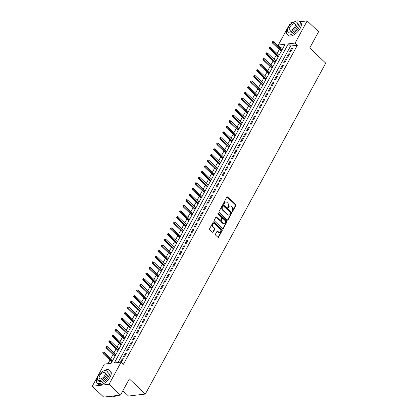 <?xml version="1.0" encoding="UTF-8"?>
<svg xmlns="http://www.w3.org/2000/svg" width="418" height="418" viewBox="0 0 418 418"><rect width="100%" height="100%" fill="white"/><g stroke="black" fill="none" stroke-linecap="round" stroke-linejoin="round"><path stroke-width="0.63" d="M232.063 211.602A0.491 0.376 83.3 0 0 232.591 211.513L235.799 205.625A0.7 0.538 83.3 0 0 235.653 204.642L227.575 196.982A0.7 0.538 83.3 0 0 226.828 197.113L223.614 203.002A0.491 0.376 83.3 0 0 224.241 203.597L224.659 202.834A2.242 1.724 83.3 0 1 225.83 201.967A2.242 1.724 83.3 0 1 227.063 202.422L227.737 203.059A2.242 1.724 83.3 0 1 228.202 206.194L227.789 206.957A0.491 0.376 83.3 0 0 228.416 207.553L228.834 206.795A2.242 1.724 83.3 0 1 230.004 205.928A2.242 1.724 83.3 0 1 231.232 206.382L231.906 207.02A2.242 1.724 83.3 0 1 232.377 210.155L231.959 210.918A0.491 0.376 83.3 0 0 232.063 211.602M232.094 211.628A0.491 0.376 83.3 0 0 232.136 211.565L235.344 205.677A0.7 0.538 83.3 0 0 235.198 204.695L227.126 197.035A0.7 0.538 83.3 0 0 226.974 196.935M223.75 203.712A0.491 0.376 83.3 0 0 223.792 203.65L224.205 202.887L224.659 202.834M227.92 207.673A0.491 0.376 83.3 0 0 227.962 207.61L228.38 206.847L228.834 206.795M215.458 234.132A0.7 0.538 83.3 0 0 215.604 235.115L217.867 237.262A0.7 0.538 83.3 0 0 218.619 237.137L222.188 230.595A0.7 0.538 83.3 0 0 222.042 229.613L213.964 221.953A0.7 0.538 83.3 0 0 213.211 222.083L209.648 228.625A0.7 0.538 83.3 0 0 209.794 229.602L212.527 232.199A0.7 0.538 83.3 0 0 213.279 232.068L214.805 229.273A0.7 0.538 83.3 0 0 214.659 228.291L213.3 227.005A1.876 1.442 83.3 0 1 212.699 224.999A1.876 1.442 83.3 0 1 213.891 223.661A1.876 1.442 83.3 0 1 214.92 224.038L220.239 229.08A1.876 1.442 83.3 0 1 220.84 231.086A1.876 1.442 83.3 0 1 219.649 232.424A1.876 1.442 83.3 0 1 218.619 232.047L217.731 231.206A0.7 0.538 83.3 0 0 216.984 231.337L215.458 234.132M299.863 21.762L307.167 20.9L318.594 31.737L309.743 47.976L325.742 63.149L145.328 394.059L129.329 378.88L120.478 395.115L109.051 384.278L92.258 386.263L104.338 364.099L111.146 363.294L285.102 44.245L278.294 45.045L290.374 22.885L293.07 22.567M307.167 20.9L295.087 43.064L288.279 43.869L114.323 362.918L121.131 362.113L109.051 384.278M121.131 362.113L123.42 364.282L297.37 45.233L295.087 43.064M227.267 220.025A0.7 0.538 83.3 0 0 228.019 219.894L231.582 213.358A0.7 0.538 83.3 0 0 231.436 212.375L223.364 204.715A0.7 0.538 83.3 0 0 222.611 204.846L219.042 211.383A0.7 0.538 83.3 0 0 219.189 212.365L227.267 220.025M226.885 221.974L223.316 228.515A0.7 0.538 83.3 0 1 222.569 228.646L214.491 220.986A0.7 0.538 83.3 0 1 214.345 220.004L215.871 217.203A0.7 0.538 83.3 0 1 216.623 217.078L219.899 220.181A0.7 0.538 83.3 0 0 220.647 220.056L221.66 218.196A0.7 0.538 83.3 0 0 221.514 217.219L218.102 213.985A0.491 0.376 83.3 0 1 218.525 213.206L226.739 220.997A0.7 0.538 83.3 0 1 226.885 221.974L226.431 222.026L222.867 228.568L223.316 228.515M290.844 51.55L292.694 48.164L291.56 48.295L289.711 51.686L290.844 51.55M287.767 57.198L289.617 53.807L288.483 53.943L286.633 57.329L287.767 57.198M284.689 62.841L286.539 59.455L285.4 59.591L283.556 62.977L284.689 62.841M281.612 68.489L283.456 65.103L282.322 65.234L280.478 68.625L281.612 68.489M278.534 74.138L280.379 70.752L279.245 70.882L277.395 74.273L278.534 74.138M275.452 79.786L277.301 76.395L276.167 76.531L274.318 79.916L275.452 79.786M272.374 85.429L274.224 82.043L273.085 82.179L271.24 85.565L272.374 85.429M269.296 91.077L271.141 87.691L270.007 87.822L268.163 91.213L269.296 91.077M266.219 96.725L268.063 93.334L266.93 93.47L265.08 96.861L266.219 96.725M263.136 102.373L264.986 98.982L263.852 99.118L262.002 102.504L263.136 102.373M260.059 108.016L261.908 104.631L260.769 104.766L258.925 108.152L260.059 108.016M256.981 113.665L258.826 110.279L257.692 110.409L255.847 113.8L256.981 113.665M253.904 119.313L255.748 115.922L254.614 116.058L252.765 119.449L253.904 119.313M250.821 124.961L252.671 121.57L251.537 121.706L249.687 125.092L250.821 124.961M247.743 130.604L249.593 127.218L248.454 127.354L246.61 130.74L247.743 130.604M244.666 136.252L246.51 132.867L245.376 132.997L243.532 136.388L244.666 136.252M241.588 141.901L243.433 138.51L242.299 138.645L240.449 142.036L241.588 141.901M238.506 147.549L240.355 144.158L239.221 144.294L237.372 147.679L238.506 147.549M235.428 153.192L237.278 149.806L236.144 149.942L234.294 153.328L235.428 153.192M232.351 158.84L234.195 155.454L233.061 155.585L231.217 158.976L232.351 158.84M229.273 164.488L231.117 161.097L229.984 161.233L228.134 164.624L229.273 164.488M226.19 170.136L228.04 166.745L226.906 166.881L225.056 170.267L226.19 170.136M223.113 175.779L224.962 172.394L223.829 172.529L221.979 175.915L223.113 175.779M220.035 181.428L221.88 178.042L220.746 178.172L218.901 181.564L220.035 181.428M216.958 187.076L218.802 183.685L217.668 183.821L215.824 187.212L216.958 187.076M213.875 192.724L215.725 189.333L214.591 189.469L212.741 192.855L213.875 192.724M210.797 198.367L212.647 194.981L211.513 195.117L209.664 198.503L210.797 198.367M207.72 204.015L209.564 200.63L208.43 200.76L206.586 204.151L207.72 204.015M204.642 209.664L206.487 206.273L205.353 206.408L203.509 209.799L204.642 209.664M201.56 215.312L203.409 211.921L202.275 212.057L200.426 215.442L201.56 215.312M198.482 220.955L200.332 217.569L199.198 217.705L197.348 221.091L198.482 220.955M195.405 226.603L197.254 223.217L196.115 223.348L194.271 226.739L195.405 226.603M192.327 232.251L194.171 228.86L193.038 228.996L191.193 232.387L192.327 232.251M189.244 237.899L191.094 234.508L189.96 234.644L188.11 238.03L189.244 237.899M186.167 243.542L188.016 240.157L186.883 240.293L185.033 243.678L186.167 243.542M183.089 249.191L184.939 245.805L183.8 245.936L181.955 249.327L183.089 249.191M180.012 254.839L181.856 251.448L180.722 251.584L178.878 254.97L180.012 254.839M176.934 260.487L178.779 257.096L177.645 257.232L175.795 260.618L176.934 260.487M173.851 266.13L175.701 262.744L174.567 262.88L172.718 266.266L173.851 266.13M170.774 271.778L172.624 268.393L171.484 268.523L169.64 271.914L170.774 271.778M167.696 277.427L169.541 274.036L168.407 274.171L166.563 277.557L167.696 277.427M164.619 283.075L166.463 279.684L165.329 279.82L163.48 283.205L164.619 283.075M161.536 288.718L163.386 285.332L162.252 285.468L160.402 288.854L161.536 288.718M158.459 294.366L160.308 290.98L159.169 291.111L157.325 294.502L158.459 294.366M155.381 300.014L157.225 296.623L156.092 296.759L154.247 300.145L155.381 300.014M152.304 305.662L154.148 302.271L153.014 302.407L151.164 305.793L152.304 305.662M149.221 311.305L151.07 307.92L149.937 308.056L148.087 311.441L149.221 311.305M146.143 316.954L147.993 313.568L146.854 313.699L145.009 317.09L146.143 316.954M143.066 322.602L144.91 319.211L143.776 319.347L141.932 322.733L143.066 322.602M139.988 328.25L141.833 324.859L140.699 324.995L138.849 328.381L139.988 328.25M136.905 333.893L138.755 330.507L137.621 330.643L135.772 334.029L136.905 333.893M133.828 339.541L135.678 336.156L134.544 336.286L132.694 339.677L133.828 339.541M130.75 345.19L132.595 341.799L131.461 341.934L129.617 345.32L130.75 345.19M127.673 350.838L129.517 347.447L128.383 347.583L126.539 350.968L127.673 350.838M124.59 356.481L126.44 353.095L125.306 353.226L123.456 356.617L124.59 356.481M297.37 45.233L290.562 46.037L118.033 362.479M121.189 362.166L123.362 358.743L122.228 358.874L120.415 362.197M283.681 46.847L280.577 47.213L280.18 47.945M279.313 49.533L277.103 53.588M276.235 55.181L274.025 59.236M273.158 60.829L270.942 64.884M270.075 66.472L267.865 70.532M266.998 72.121L264.787 76.175M263.92 77.769L261.71 81.823M260.842 83.417L258.627 87.472M257.76 89.06L255.55 93.12M254.682 94.708L252.472 98.763M251.605 100.357L249.394 104.411M248.527 106.005L246.312 110.059M245.444 111.648L243.234 115.708M242.367 117.296L240.157 121.351M239.289 122.944L237.079 126.999M236.212 128.592L234.002 132.647M233.134 134.235L230.919 138.295M230.052 139.884L227.841 143.938M226.974 145.532L224.764 149.587M223.896 151.18L221.686 155.235M220.819 156.823L218.604 160.883M217.736 162.471L215.526 166.526M214.659 168.12L212.448 172.174M211.581 173.768L209.371 177.822M208.504 179.411L206.288 183.471M205.421 185.059L203.211 189.114M202.343 190.707L200.133 194.762M199.266 196.35L197.056 200.41M196.188 201.999L193.973 206.058M193.106 207.647L190.895 211.701M190.028 213.295L187.818 217.35M186.951 218.938L184.74 222.998M183.873 224.586L181.658 228.646M180.79 230.234L178.58 234.289M177.713 235.883L175.503 239.937M174.635 241.526L172.425 245.585M171.558 247.174L169.342 251.234M168.475 252.822L166.265 256.877M165.397 258.47L163.187 262.525M162.32 264.113L160.11 268.173M159.242 269.762L157.027 273.816M156.16 275.41L153.949 279.464M153.082 281.058L150.872 285.113M150.005 286.701L147.794 290.761M146.927 292.349L144.712 296.404M143.844 297.997L141.634 302.052M140.767 303.646L138.557 307.7M137.689 309.289L135.479 313.348M134.612 314.937L132.401 318.991M131.534 320.585L129.319 324.64M128.451 326.233L126.241 330.288M125.374 331.876L123.164 335.936M122.296 337.525L120.086 341.579M119.219 343.173L117.003 347.227M116.136 348.821L113.926 352.876M113.059 354.464L110.848 358.524M109.981 360.112L108.048 363.66M122.892 390.689L128.535 396.039L145.328 394.059M120.478 395.115L103.685 397.1L92.258 386.263M280.577 47.213L278.294 45.045M290.562 46.037L288.279 43.869M291.56 48.295L292.26 48.958M288.483 53.943L289.183 54.606M285.4 59.591L286.1 60.255M282.322 65.234L283.023 65.898M279.245 70.882L279.945 71.546M276.167 76.531L276.868 77.194M273.085 82.179L273.785 82.842M270.007 87.822L270.707 88.485M266.93 93.47L267.63 94.134M263.852 99.118L264.552 99.782M260.769 104.766L261.469 105.43M257.692 110.409L258.392 111.073M254.614 116.058L255.314 116.721M251.537 121.706L252.237 122.369M248.454 127.354L249.154 128.018M245.376 132.997L246.077 133.661M242.299 138.645L242.999 139.309M239.221 144.294L239.922 144.957M236.144 149.942L236.839 150.605M233.061 155.585L233.761 156.248M229.984 161.233L230.684 161.897M226.906 166.881L227.606 167.545M223.829 172.529L224.523 173.193M220.746 178.172L221.446 178.836M217.668 183.821L218.368 184.484M214.591 189.469L215.291 190.133M211.513 195.117L212.213 195.781M208.43 200.76L209.131 201.424M205.353 206.408L206.053 207.072M202.275 212.057L202.976 212.72M199.198 217.705L199.898 218.368M196.115 223.348L196.815 224.011M193.038 228.996L193.738 229.66M189.96 234.644L190.66 235.308M186.883 240.293L187.583 240.956M183.8 245.936L184.5 246.599M180.722 251.584L181.422 252.247M177.645 257.232L178.345 257.896M174.567 262.88L175.267 263.544M171.484 268.523L172.185 269.187M168.407 274.171L169.107 274.835M165.329 279.82L166.03 280.483M162.252 285.468L162.952 286.131M159.169 291.111L159.869 291.774M156.092 296.759L156.792 297.423M153.014 302.407L153.714 303.071M149.937 308.056L150.637 308.719M146.854 313.699L147.554 314.362M143.776 319.347L144.476 320.01M140.699 324.995L141.399 325.659M137.621 330.643L138.321 331.307M134.544 336.286L135.239 336.95M131.461 341.934L132.161 342.598M128.383 347.583L129.084 348.246M125.306 353.226L126.006 353.894M122.228 358.874L122.923 359.537M230.004 205.928L229.55 205.98A2.242 1.724 83.3 0 0 228.38 206.847M225.83 201.967L225.38 202.025A2.242 1.724 83.3 0 0 224.205 202.887M227.418 220.129A0.7 0.538 83.3 0 0 227.564 219.952L231.128 213.41A0.7 0.538 83.3 0 0 230.982 212.428L222.909 204.768A0.7 0.538 83.3 0 0 222.757 204.668M230.621 213.368A0.491 0.376 83.3 0 0 230.522 212.684L223.431 205.959A0.491 0.376 83.3 0 0 222.904 206.048L222.47 206.853A2.242 1.724 83.3 0 0 222.935 209.988L227.784 214.586A2.242 1.724 83.3 0 0 229.012 215.04A2.242 1.724 83.3 0 0 230.187 214.173L230.621 213.368M223.165 205.86L222.71 205.912A0.491 0.376 83.3 0 0 222.454 206.105L222.904 206.048M229.012 215.04L228.557 215.092A2.242 1.724 83.3 0 1 227.329 214.638L222.48 210.045A2.242 1.724 83.3 0 1 222.015 206.905L222.454 206.105M220.281 220.323L219.826 220.38A0.7 0.538 83.3 0 1 219.445 220.234L216.169 217.13A0.7 0.538 83.3 0 0 216.017 217.026M226.431 222.026A0.7 0.538 83.3 0 0 226.284 221.049L218.076 213.258A0.491 0.376 83.3 0 0 218.044 213.232M223.296 223.405A1.876 1.442 83.3 0 0 224.325 223.787A1.876 1.442 83.3 0 0 225.516 222.444A1.876 1.442 83.3 0 0 224.915 220.443L223.04 218.666A0.7 0.538 83.3 0 0 222.287 218.792L221.279 220.652A0.7 0.538 83.3 0 0 221.425 221.629L223.296 223.405L222.841 223.458A1.876 1.442 83.3 0 0 223.87 223.839L224.325 223.787M222.658 218.52L222.204 218.577A0.7 0.538 83.3 0 0 221.838 218.844L222.287 218.792M222.841 223.458L220.97 221.681A0.7 0.538 83.3 0 1 220.824 220.704L221.838 218.844M219.649 232.424L219.194 232.481A1.876 1.442 83.3 0 1 218.165 232.1L217.282 231.258A0.7 0.538 83.3 0 0 217.13 231.159M213.891 223.661L213.436 223.714A1.876 1.442 83.3 0 0 212.245 225.056A1.876 1.442 83.3 0 0 212.851 227.058L213.3 227.005M212.678 232.303A0.7 0.538 83.3 0 0 212.825 232.126L214.35 229.325A0.7 0.538 83.3 0 0 214.204 228.343L212.851 227.058M218.018 237.367A0.7 0.538 83.3 0 0 218.165 237.189L221.733 230.647A0.7 0.538 83.3 0 0 221.587 229.665L213.509 222.005A0.7 0.538 83.3 0 0 213.358 221.906M272.818 41.492L272.055 42.113L272.818 41.492L273.717 41.81L273.163 42.829L272.343 42.923L281.225 51.346M272.51 42.061L281.539 50.771M273.717 41.81L282.093 49.758M272.343 42.923L272.055 42.113M287.725 28.607A8.924 4.196 -46.5 0 0 287.26 34.407A8.924 4.196 -46.5 0 0 299.074 27.264A8.924 4.196 -46.5 0 0 299.539 21.459A8.924 4.196 -46.5 0 0 293.776 22.227M287.26 34.407L288.399 35.488A8.924 4.196 -46.5 0 0 300.213 28.346A8.924 4.196 -46.5 0 0 300.683 22.541L299.539 21.459M296.77 22.274L297.82 23.272A6.427 3.025 133.5 0 1 297.485 27.447A6.427 3.025 133.5 0 1 288.979 32.594L287.924 31.596A6.427 3.025 -46.5 0 0 296.43 26.454A6.427 3.025 -46.5 0 0 296.77 22.274A6.427 3.025 -46.5 0 0 288.263 27.416A6.427 3.025 -46.5 0 0 287.924 31.596M289.716 27.243A4.143 1.949 -46.5 0 0 289.496 29.939A4.143 1.949 -46.5 0 0 294.977 26.621A4.143 1.949 -46.5 0 0 295.197 23.93A4.143 1.949 -46.5 0 0 289.716 27.243M97.608 377.302A8.924 4.196 -46.5 0 0 97.143 383.102A8.924 4.196 -46.5 0 0 108.957 375.96A8.924 4.196 -46.5 0 0 109.427 370.155A8.924 4.196 -46.5 0 0 103.659 370.923M97.143 383.102L98.287 384.189A8.924 4.196 -46.5 0 0 110.101 377.041A8.924 4.196 -46.5 0 0 110.566 371.236L109.427 370.155M106.653 370.97L107.703 371.968A6.427 3.025 133.5 0 1 107.369 376.148A6.427 3.025 133.5 0 1 98.862 381.289L97.812 380.291A6.427 3.025 -46.5 0 0 106.318 375.15A6.427 3.025 -46.5 0 0 106.653 370.97A6.427 3.025 -46.5 0 0 98.146 376.111A6.427 3.025 -46.5 0 0 97.812 380.291M99.599 375.944A4.143 1.949 -46.5 0 0 99.385 378.635A4.143 1.949 -46.5 0 0 104.866 375.322A4.143 1.949 -46.5 0 0 105.08 372.626A4.143 1.949 -46.5 0 0 99.599 375.944M110.989 396.238A8.924 4.196 -46.5 0 0 113.518 396.739A8.924 4.196 -46.5 0 0 116.429 395.595M116.601 395.574A8.71 4.096 133.5 0 1 113.738 396.703A8.71 4.096 133.5 0 1 113.628 396.719M269.735 47.14L268.978 47.762L269.735 47.14L270.634 47.459L270.08 48.472L269.265 48.572L278.148 56.994M269.432 47.704L278.461 56.42M270.634 47.459L279.015 55.406M269.265 48.572L268.978 47.762M266.658 52.788L265.895 53.405L266.658 52.788L267.557 53.102L267.003 54.121L266.188 54.215L275.07 62.643M266.35 53.352L275.384 62.068M267.557 53.102L275.937 61.049M266.188 54.215L265.895 53.405M263.58 58.436L262.817 59.053L263.58 58.436L264.479 58.75L263.925 59.769L263.11 59.863L271.993 68.291M263.272 59.001L272.301 67.716M264.479 58.75L272.86 66.697M263.11 59.863L262.817 59.053M260.503 64.079L259.74 64.701L260.503 64.079L261.402 64.398L260.848 65.412L260.027 65.511L268.91 73.934M260.195 64.649L269.223 73.359M261.402 64.398L269.777 72.345M260.027 65.511L259.74 64.701M257.42 69.728L256.662 70.349L257.42 69.728L258.324 70.046L257.765 71.06L256.95 71.159L265.832 79.582M257.117 70.292L266.146 79.007M258.324 70.046L266.7 77.994M256.95 71.159L256.662 70.349M254.343 75.376L253.58 75.992L254.343 75.376L255.241 75.689L254.687 76.708L253.872 76.802L262.755 85.23M254.034 75.94L263.068 84.655M255.241 75.689L263.622 83.637M253.872 76.802L253.58 75.992M251.265 81.024L250.502 81.641L251.265 81.024L252.164 81.338L251.61 82.356L250.795 82.451L259.677 90.878M250.957 81.588L259.986 90.304M252.164 81.338L260.545 89.285M250.795 82.451L250.502 81.641M248.187 86.667L247.425 87.289L248.187 86.667L249.086 86.986L248.532 87.999L247.712 88.099L256.595 96.521M247.879 87.231L256.908 95.947M249.086 86.986L257.462 94.933M247.712 88.099L247.425 87.289M245.11 92.315L244.347 92.932L245.11 92.315L246.009 92.634L245.45 93.648L244.634 93.747L253.517 102.17M244.802 92.88L253.831 101.595M246.009 92.634L254.384 100.581M244.634 93.747L244.347 92.932M242.027 97.964L241.264 98.58L242.027 97.964L242.926 98.277L242.372 99.296L241.557 99.39L250.439 107.818M241.719 98.528L250.753 107.243M242.926 98.277L251.307 106.224M241.557 99.39L241.264 98.58M238.95 103.612L238.187 104.228L238.95 103.612L239.848 103.925L239.295 104.944L238.479 105.038L247.362 113.466M238.641 104.176L247.675 112.891M239.848 103.925L248.229 111.872M238.479 105.038L238.187 104.228M235.872 109.255L235.109 109.877L235.872 109.255L236.771 109.573L236.217 110.587L235.397 110.686L244.279 119.109M235.564 109.819L244.593 118.534M236.771 109.573L245.147 117.521M235.397 110.686L235.109 109.877M232.795 114.903L232.032 115.52L232.795 114.903L233.693 115.222L233.139 116.235L232.319 116.335L241.202 124.757M232.486 115.467L241.515 124.183M233.693 115.222L242.069 123.169M232.319 116.335L232.032 115.52M229.712 120.551L228.954 121.168L229.712 120.551L230.611 120.865L230.057 121.884L229.242 121.978L238.124 130.406M229.404 121.115L238.438 129.831M230.611 120.865L238.991 128.812M229.242 121.978L228.954 121.168M226.634 126.199L225.872 126.816L226.634 126.199L227.533 126.513L226.979 127.532L226.164 127.626L235.047 136.054M226.326 126.764L235.36 135.479M227.533 126.513L235.914 134.46M226.164 127.626L225.872 126.816M223.557 131.842L222.794 132.464L223.557 131.842L224.456 132.161L223.902 133.175L223.081 133.274L231.964 141.697M223.249 132.407L232.277 141.122M224.456 132.161L232.831 140.108M223.081 133.274L222.794 132.464M220.479 137.491L219.716 138.107L220.479 137.491L221.378 137.809L220.824 138.823L220.004 138.922L228.886 147.345M220.171 138.055L229.2 146.77M221.378 137.809L229.754 145.757M220.004 138.922L219.716 138.107M217.397 143.139L216.639 143.755L217.397 143.139L218.295 143.452L217.741 144.471L216.926 144.565L225.809 152.993M217.088 143.703L226.122 152.418M218.295 143.452L226.676 151.4M216.926 144.565L216.639 143.755M214.319 148.787L213.556 149.404L214.319 148.787L215.218 149.101L214.664 150.119L213.849 150.214L222.731 158.636M214.011 149.351L223.045 158.067M215.218 149.101L223.599 157.048M213.849 150.214L213.556 149.404M211.242 154.43L210.479 155.052L211.242 154.43L212.14 154.749L211.586 155.762L210.766 155.862L219.649 164.284M210.933 154.994L219.962 163.71M212.14 154.749L220.516 162.696M210.766 155.862L210.479 155.052M208.164 160.078L207.401 160.695L208.164 160.078L209.063 160.397L208.509 161.411L207.689 161.51L216.571 169.933M207.856 160.643L216.885 169.358M209.063 160.397L217.438 168.344M207.689 161.51L207.401 160.695M205.081 165.727L204.324 166.343L205.081 165.727L205.98 166.04L205.426 167.059L204.611 167.153L213.493 175.581M204.773 166.291L213.807 175.006M205.98 166.04L214.361 173.987M204.611 167.153L204.324 166.343M202.004 171.375L201.241 171.991L202.004 171.375L202.902 171.688L202.349 172.707L201.533 172.801L210.416 181.224M201.695 171.939L210.729 180.654M202.902 171.688L211.283 179.636M201.533 172.801L201.241 171.991M198.926 177.018L198.163 177.64L198.926 177.018L199.825 177.336L199.271 178.35L198.456 178.449L207.333 186.872M198.618 177.582L207.647 186.297M199.825 177.336L208.201 185.284M198.456 178.449L198.163 177.64M195.849 182.666L195.086 183.283L195.849 182.666L196.747 182.985L196.194 183.998L195.373 184.098L204.256 192.52M195.54 183.23L204.569 191.946M196.747 182.985L205.123 190.932M195.373 184.098L195.086 183.283M192.766 188.314L192.008 188.931L192.766 188.314L193.665 188.628L193.111 189.647L192.296 189.741L201.178 198.169M192.458 188.879L201.492 197.594M193.665 188.628L202.046 196.575M192.296 189.741L192.008 188.931M189.688 193.962L188.926 194.579L189.688 193.962L190.587 194.276L190.033 195.295L189.218 195.389L198.101 203.812M189.38 194.527L198.414 203.242M190.587 194.276L198.968 202.223M189.218 195.389L188.926 194.579M186.611 199.605L185.848 200.227L186.611 199.605L187.51 199.924L186.956 200.938L186.141 201.037L195.018 209.46M186.303 200.17L195.331 208.885M187.51 199.924L195.885 207.871M186.141 201.037L185.848 200.227M183.533 205.254L182.77 205.87L183.533 205.254L184.432 205.572L183.878 206.586L183.058 206.685L191.94 215.108M183.225 205.818L192.254 214.533M184.432 205.572L192.808 213.52M183.058 206.685L182.77 205.87M180.451 210.902L179.693 211.518L180.451 210.902L181.349 211.215L180.795 212.234L179.98 212.328L188.863 220.756M180.142 211.466L189.176 220.181M181.349 211.215L189.73 219.163M179.98 212.328L179.693 211.518M177.373 216.55L176.61 217.167L177.373 216.55L178.272 216.864L177.718 217.882L176.903 217.977L185.785 226.399M177.065 217.114L186.099 225.83M178.272 216.864L186.653 224.811M176.903 217.977L176.61 217.167M174.296 222.193L173.533 222.815L174.296 222.193L175.194 222.512L174.64 223.525L173.825 223.625L182.703 232.047M173.987 222.757L183.016 231.473M175.194 222.512L183.57 230.459M173.825 223.625L173.533 222.815M171.218 227.841L170.455 228.458L171.218 227.841L172.117 228.16L171.563 229.174L170.743 229.273L179.625 237.696M170.91 228.406L179.939 237.121M172.117 228.16L180.492 236.102M170.743 229.273L170.455 228.458M168.135 233.49L167.378 234.106L168.135 233.49L169.034 233.803L168.48 234.822L167.665 234.916L176.548 243.344M167.832 234.054L176.861 242.769M169.034 233.803L177.415 241.75M167.665 234.916L167.378 234.106M165.058 239.138L164.295 239.754L165.058 239.138L165.956 239.451L165.403 240.47L164.587 240.564L173.47 248.987M164.749 239.702L173.784 248.417M165.956 239.451L174.337 247.399M164.587 240.564L164.295 239.754M161.98 244.781L161.217 245.403L161.98 244.781L162.879 245.1L162.325 246.113L161.51 246.212L170.392 254.635M161.672 245.345L170.701 254.06M162.879 245.1L171.26 253.047M161.51 246.212L161.217 245.403M158.903 250.429L158.14 251.046L158.903 250.429L159.801 250.748L159.248 251.761L158.427 251.861L167.31 260.283M158.594 250.993L167.623 259.709M159.801 250.748L168.177 258.69M158.427 251.861L158.14 251.046M155.82 256.077L155.062 256.694L155.82 256.077L156.724 256.391L156.165 257.41L155.35 257.504L164.232 265.932M155.517 256.642L164.546 265.357M156.724 256.391L165.1 264.338M155.35 257.504L155.062 256.694M152.742 261.725L151.98 262.342L152.742 261.725L153.641 262.039L153.087 263.058L152.272 263.152L161.155 271.575M152.434 262.29L161.468 271.005M153.641 262.039L162.022 269.986M152.272 263.152L151.98 262.342M149.665 267.368L148.902 267.99L149.665 267.368L150.564 267.687L150.01 268.701L149.195 268.8L158.077 277.223M149.357 267.933L158.385 276.648M150.564 267.687L158.944 275.634M149.195 268.8L148.902 267.99M146.587 273.017L145.825 273.633L146.587 273.017L147.486 273.335L146.932 274.349L146.112 274.448L154.994 282.871M146.279 273.581L155.308 282.296M147.486 273.335L155.862 281.277M146.112 274.448L145.825 273.633M143.51 278.665L142.747 279.281L143.51 278.665L144.409 278.978L143.849 279.997L143.034 280.091L151.917 288.519M143.202 279.229L152.23 287.945M144.409 278.978L152.784 286.926M143.034 280.091L142.747 279.281M140.427 284.313L139.664 284.93L140.427 284.313L141.326 284.627L140.772 285.646L139.957 285.74L148.839 294.162M140.119 284.877L149.153 293.588M141.326 284.627L149.707 292.574M139.957 285.74L139.664 284.93M137.35 289.956L136.587 290.578L137.35 289.956L138.248 290.275L137.694 291.289L136.879 291.388L145.762 299.81M137.041 290.52L146.075 299.236M138.248 290.275L146.629 298.222M136.879 291.388L136.587 290.578M134.272 295.604L133.509 296.221L134.272 295.604L135.171 295.923L134.617 296.937L133.797 297.036L142.679 305.459M133.964 296.169L142.993 304.884M135.171 295.923L143.546 303.865M133.797 297.036L133.509 296.221M131.195 301.253L130.432 301.869L131.195 301.253L132.093 301.566L131.539 302.585L130.719 302.679L139.602 311.107M130.886 301.817L139.915 310.532M132.093 301.566L140.469 309.513M130.719 302.679L130.432 301.869M128.112 306.901L127.354 307.517L128.112 306.901L129.01 307.214L128.457 308.233L127.642 308.327L136.524 316.75M127.803 307.465L136.838 316.175M129.01 307.214L137.391 315.162M127.642 308.327L127.354 307.517M125.034 312.544L124.271 313.166L125.034 312.544L125.933 312.863L125.379 313.876L124.564 313.975L133.446 322.398M124.726 313.108L133.76 321.823M125.933 312.863L134.314 320.81M124.564 313.975L124.271 313.166M121.957 318.192L121.194 318.809L121.957 318.192L122.855 318.511L122.302 319.524L121.481 319.624L130.364 328.046M121.648 318.756L130.677 327.472M122.855 318.511L131.231 326.453M121.481 319.624L121.194 318.809M118.879 323.84L118.116 324.457L118.879 323.84L119.778 324.154L119.224 325.173L118.404 325.267L127.286 333.695M118.571 324.405L127.6 333.12M119.778 324.154L128.154 332.101M118.404 325.267L118.116 324.457M115.796 329.488L115.039 330.105L115.796 329.488L116.695 329.802L116.141 330.821L115.326 330.915L124.209 339.338M115.488 330.053L124.522 338.763M116.695 329.802L125.076 337.749M115.326 330.915L115.039 330.105M112.719 335.131L111.956 335.753L112.719 335.131L113.618 335.45L113.064 336.464L112.249 336.563L121.131 344.986M112.411 335.696L121.445 344.411M113.618 335.45L121.999 343.397M112.249 336.563L111.956 335.753M109.641 340.78L108.879 341.396L109.641 340.78L110.54 341.098L109.986 342.112L109.166 342.211L118.048 350.634M109.333 341.344L118.362 350.059M110.54 341.098L118.916 349.04M109.166 342.211L108.879 341.396M106.564 346.428L105.801 347.045L106.564 346.428L107.463 346.741L106.909 347.76L106.088 347.854L114.971 356.282M106.256 346.992L115.284 355.708M107.463 346.741L115.838 354.689M106.088 347.854L105.801 347.045M103.481 352.076L102.723 352.693L103.481 352.076L104.38 352.39L103.826 353.409L103.011 353.503L111.893 361.925M103.173 352.64L112.207 361.351M104.38 352.39L112.761 360.337M103.011 353.503L102.723 352.693M232.136 211.565L232.591 211.513M223.792 203.65L224.241 203.597M227.962 207.61L228.416 207.553M227.126 197.035L227.575 196.982M235.198 204.695L235.653 204.642M235.344 205.677L235.799 205.625M222.909 204.768L223.364 204.715M230.982 212.428L231.436 212.375M231.128 213.41L231.582 213.358M227.564 219.952L228.019 219.894M222.015 206.905L222.47 206.853M222.48 210.045L222.935 209.988M227.329 214.638L227.784 214.586M216.169 217.13L216.623 217.078M219.445 220.234L219.899 220.181M218.076 213.258L218.525 213.206M226.284 221.049L226.739 220.997M220.824 220.704L221.279 220.652M220.97 221.681L221.425 221.629M217.282 231.258L217.731 231.206M218.165 232.1L218.619 232.047M214.204 228.343L214.659 228.291M214.35 229.325L214.805 229.273M212.825 232.126L213.279 232.068M213.509 222.005L213.964 221.953M221.587 229.665L222.042 229.613M221.733 230.647L222.188 230.595M218.165 237.189L218.619 237.137"/></g></svg>
